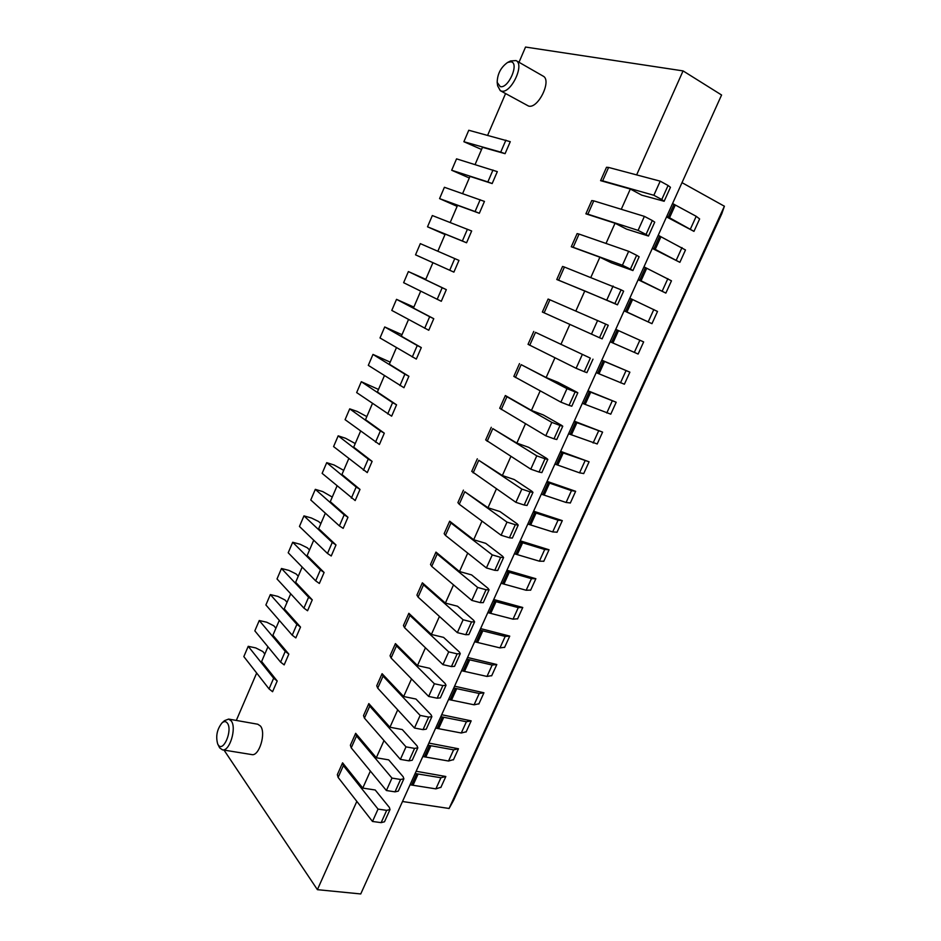 <?xml version="1.0" encoding="UTF-8"?>
<svg xmlns="http://www.w3.org/2000/svg" width="941" height="941" viewBox="0 0 941 941"><rect width="100%" height="100%" fill="white"/><g stroke="black" fill="none" stroke-linecap="round" stroke-linejoin="round"><path stroke-width="1.41" d="M497.189 82.396L497.624 85.807L500.294 90.677L501.412 91.089C510.763 94.018 524.937 64.635 516.056 60.589L510.622 60.942L507.611 62.447L510.869 61.788C519.773 62.659 508.446 88.995 500.236 86.607L497.189 82.396C497.377 73.927 500.859 67.282 507.611 62.447M500.294 90.677L528.56 106.062C538.087 109.121 552.155 80.256 543.11 76.103L516.056 60.589M636.634 174.897L683.072 70.904L525.548 47.05L519.009 62.282M683.072 70.904L721.582 95.006L360.744 893.95L317.399 889.668L224.017 750.095M724.405 206.161L721.806 213.701L453.527 800.473L449.045 808.542M449.08 808.472L724.382 206.244M221.982 722.935L224.487 720.677L228.628 719.077L231.227 720.912C236.897 727.816 229.592 751.835 222.417 749.836L219.665 747.86L217.712 744.025C215.56 736.368 216.995 729.334 221.982 722.935C224.099 721.124 225.899 721.194 227.369 723.135C232.945 730.287 223.111 753.165 218.112 744.731L217.712 744.025M228.628 719.077L257.787 724.229L260.469 726.052C266.338 732.91 259.151 756.599 251.812 754.588L222.417 749.836M682.002 182.648L724.252 206.161M402.489 801.509L448.939 808.448M487.65 135.281L505.564 93.582M475.087 164.534L482.486 147.302L505.082 153.677L510.269 141.679L468.771 130.258L463.878 141.726L500.718 152.113L505.893 140.138M462.596 193.611L469.982 176.402L492.167 183.566L497.319 171.638L456.55 158.853L451.68 170.25L487.861 181.919L492.99 170.015M450.186 222.511L457.561 205.326L479.334 213.266L484.45 201.409L444.399 187.283L439.565 198.61L475.064 211.549L480.181 199.715M437.847 251.235L445.211 234.086L466.571 242.778L471.664 230.992L432.331 215.548L427.52 226.805L462.36 240.99L467.43 229.228M449.727 270.255L453.891 272.125L458.961 260.41L420.321 243.637L415.534 254.835L449.727 270.255L454.774 258.575M437.177 299.344L442.188 287.734L408.382 271.573L403.63 282.7L441.294 301.285L446.328 289.64L425.603 279.736L432.931 262.68M424.697 328.268L429.672 316.717L396.514 299.344L391.785 310.412L428.767 330.267L433.766 318.693L413.44 308.048L420.698 291.169M412.287 357.004L417.239 345.535L384.716 326.962L380.011 337.96L416.322 359.074L421.297 347.57L401.348 336.196L408.523 319.493M399.96 385.575L404.877 374.165L372.977 354.416L368.307 365.355L403.948 387.716L408.888 376.282L389.327 364.179L396.432 347.652M387.704 413.969L392.597 402.63L361.309 381.705L356.663 392.585L391.644 416.181L396.561 404.818L377.388 391.997L384.41 375.647M375.518 442.199L380.376 430.931L349.711 408.853L345.088 419.662L379.423 444.47L384.304 433.178L365.508 419.662L372.46 403.466M363.402 470.265L368.237 459.055L338.184 435.836L333.585 446.587L367.261 472.605L372.118 461.372L353.698 447.151L360.579 431.131M351.358 498.165L356.168 487.026L326.715 462.666L322.14 473.358L355.18 500.565L360.003 489.402L341.948 474.487L348.758 458.643M339.395 525.89L344.171 514.821L315.306 489.355L310.765 499.977L339.395 525.89L343.171 528.36L347.97 517.256L330.279 501.671L337.019 485.979M327.492 553.461L332.244 542.451L303.967 515.88L299.45 526.454L327.492 553.461L331.232 555.99L335.996 544.957L318.67 528.689L325.339 513.174M315.67 580.868L320.387 569.917L292.698 542.263L288.205 552.767L315.67 580.868L319.364 583.455L324.104 572.481L307.131 555.566L313.729 540.193M303.908 608.109L308.601 597.229L281.488 568.493L277.019 578.95L303.908 608.109L307.566 610.756L312.271 599.852L295.65 582.279L302.19 567.07M292.216 635.199L296.886 624.377L270.338 594.583L265.891 604.969L292.216 635.199L295.827 637.904L300.52 627.059L284.241 608.839L290.71 593.795M280.594 662.123L285.241 651.372L259.257 620.519L254.835 630.858L280.594 662.123L284.17 664.887L288.828 654.113L272.902 635.246L279.301 620.354M269.044 688.894L273.655 678.202L248.224 646.314L243.837 656.595L269.044 688.894L272.572 691.717L277.207 681.013L261.622 661.511L267.95 646.773M236.309 720.43L256.67 673.038M317.399 889.668L356.827 801.391M342.5 763.01L337.337 774.678L338.137 777.431L372.495 821.458L381.14 822.646L386.68 810.354L378.047 809.107L343.371 765.621L338.137 777.431M386.68 810.354L390.009 809.554L389.351 807.413L375.2 789.993L362.767 788.087L342.583 762.822L343.371 765.621M362.767 788.087L370.366 771.079M355.592 733.486L350.381 745.225L351.24 747.86L386.398 790.522L395.008 791.852L400.584 779.477L391.974 778.089L356.51 735.98L351.24 747.86M400.584 779.477L403.877 778.795L403.16 776.748L388.692 759.869L376.318 757.764L355.674 733.31L356.51 735.98M376.318 757.764L383.999 740.567M368.766 703.762L363.52 715.583L364.438 718.112L400.384 759.375L408.97 760.846L414.581 748.389L406.006 746.86L369.742 706.15L364.438 718.112M414.581 748.389L417.828 747.836L417.063 745.884L402.278 729.557L389.95 727.24L368.837 703.597L369.742 706.15M389.95 727.24L397.714 709.843M382.022 673.85L376.741 685.754L377.717 688.153L414.475 728.016L423.027 729.64L428.673 717.089L420.145 715.419L383.058 676.12L377.717 688.153M428.673 717.089L431.872 716.654L431.072 714.807L415.957 699.034L403.665 696.516L382.093 673.697L383.058 676.12M403.665 696.516L411.523 678.92M395.361 643.738L390.045 655.736L391.08 658.006L428.661 696.446L437.177 698.21L442.87 685.577L434.366 683.754L396.455 645.891L391.08 658.006M442.87 685.577L446.022 685.271L445.164 683.519L429.719 668.31L417.486 665.581L395.432 643.597L396.455 645.891M417.486 665.581L425.438 647.784M408.794 613.426L403.442 625.506L404.536 627.659L442.952 664.652L451.433 666.569L457.161 653.854L448.692 651.878L409.947 615.461L404.536 627.659M457.161 653.854L460.267 653.666L459.361 652.007L443.587 637.386L431.39 634.446L408.853 613.297L409.947 615.461M431.39 634.446L439.435 616.437M422.309 582.926L416.922 595.088L418.086 597.112L457.338 632.634L465.783 634.705L471.547 621.907L463.113 619.766L423.532 584.832L418.086 597.112M471.547 621.907L474.605 621.848L473.652 620.284L457.538 606.239L445.387 603.087L422.368 582.808L423.532 584.832M445.387 603.087L453.527 584.879M435.918 552.214L430.496 564.471L431.719 566.364L471.817 600.405L480.228 602.628L486.038 589.736L477.64 587.443L437.2 554.002L431.719 566.364M486.038 589.736L489.049 589.807L488.038 588.348L471.582 574.892L459.49 571.528L435.965 552.108L437.2 554.002M459.49 571.528L467.724 553.096M449.622 521.302L444.152 533.641L445.446 535.405L486.403 567.941L494.778 570.328L500.624 557.343L492.272 554.896L450.962 522.973L445.446 535.405M500.624 557.343L503.588 557.543L502.529 556.19L485.721 543.333L473.688 539.746L449.669 521.208L450.962 522.973M473.688 539.746L482.004 521.102M463.419 490.19L457.902 502.612L459.255 504.247L501.094 535.253L509.422 537.793L515.315 524.713L506.999 522.114L464.807 491.731L459.255 504.247M515.315 524.713L518.22 525.054L517.115 523.796L499.965 511.563L487.979 507.752L464.807 491.731M487.979 507.752L496.401 488.897M477.299 458.855L471.747 471.382L515.891 502.329L524.184 505.035L530.112 491.861L521.832 489.097L478.757 460.278L473.17 472.888M530.112 491.861L532.971 492.343L531.806 491.19L514.292 479.569L502.365 475.523L478.757 460.278M502.365 475.523L510.881 456.456M491.273 427.32L485.697 439.906L530.783 469.171L539.04 472.041L545.004 458.785L536.77 455.844L492.79 428.614L487.167 441.305M545.004 458.785L547.815 459.396L546.592 458.349L528.724 447.363L516.856 443.093L492.79 428.614M516.856 443.093L525.466 423.791M560.013 425.461L562.765 426.226L561.495 425.285L543.263 414.922L531.442 410.429L505.352 395.538L499.718 408.253L545.792 435.789L554.002 438.824L560.013 425.461L551.814 422.368L506.928 396.737L501.259 409.511M531.442 410.429L540.158 390.915M519.503 363.614L513.845 376.4L560.895 402.16L569.07 405.359L575.127 391.915L566.976 388.645L521.161 364.649L515.456 377.506M575.127 391.915L577.821 392.809L576.492 391.985L557.895 382.269L546.133 377.529L521.161 364.649M546.133 377.529L554.943 357.792M533.759 331.444L528.042 344.324L576.115 368.296L584.243 371.671L590.336 358.121L535.488 332.338L529.748 345.288M590.336 358.121L535.488 332.338M560.918 344.406L569.846 324.445M549.909 299.803L548.109 299.05L542.369 312.036L599.523 337.737L605.663 324.092L549.909 299.803L544.121 312.847M575.833 311.036L584.808 290.934L617.472 304.837L614.908 303.555L621.107 289.816L564.435 267.056L558.613 280.183L614.908 303.555M564.435 267.056L562.565 266.444L556.778 279.512L584.808 290.934M590.866 277.36L599.876 257.211L611.415 262.821L632.928 270.561L630.411 269.138L636.645 255.293L628.67 251.318L579.056 234.074L573.187 247.295L622.424 265.233L630.411 269.138M579.056 234.074L577.115 233.615L571.293 246.754L599.876 257.211M606.016 243.448L615.038 223.24L626.518 229.11L648.478 236.038L646.032 234.462L652.313 220.523L644.385 216.371L593.771 200.868L587.878 214.183L638.08 230.38L646.032 234.462M593.771 200.868L591.76 200.562L585.89 213.83L615.038 223.24M621.272 209.29L630.317 189.035L641.738 195.152L664.146 201.268L661.758 199.539L668.086 185.495L660.206 181.166L608.592 167.439L602.652 180.837L653.854 195.269L661.758 199.539M608.592 167.439L606.51 167.275L600.593 180.648L630.317 189.035M427.932 745.19L453.621 749.836L458.467 748.765L428.884 743.084M440.8 716.689L466.395 721.747L471.17 720.853L441.694 714.725M453.75 688.012L479.24 693.482L483.945 692.776L454.574 686.189M466.783 659.159L492.178 665.04L496.801 664.522L467.548 657.477M479.898 630.117L505.188 636.422L509.74 636.104L480.592 628.588M493.096 600.899L518.279 607.627L522.761 607.498L493.719 599.511M506.376 571.493L531.453 578.656L535.864 578.727L506.94 570.258M519.738 541.898L544.71 549.497L549.038 549.767L520.232 540.816M533.194 512.116L558.048 520.161L562.306 520.632L533.618 511.186M546.733 482.145L571.469 490.637L575.645 491.308L547.086 481.38M560.354 451.986L589.078 461.808L560.636 451.374M574.069 421.627L602.593 432.119L574.269 421.168M587.866 391.068L616.19 402.242L587.996 390.774M601.758 360.321L629.882 372.165L601.817 360.191M624.106 310.836L651.96 323.669L624.165 310.695M638.151 279.736L665.863 293.098L638.292 279.43M652.289 248.424L679.873 262.327L652.513 247.942M666.522 216.912L693.964 231.368L666.816 216.254M415.134 773.514L440.929 777.748L445.834 776.501L416.157 771.267M505.082 153.677L500.718 152.113M481.557 149.466L463.878 141.726M492.167 183.566L487.861 181.919M469.312 177.99L451.68 170.25M479.334 213.266L475.064 211.549M457.126 206.35L439.565 198.61M466.571 242.778L462.36 240.99M445.022 234.532L427.52 226.805M408.382 271.573L425.791 279.312M442.188 287.734L446.328 289.64M396.514 299.344L413.864 307.084M429.672 316.717L433.766 318.693M384.716 326.962L401.995 334.69M417.239 345.535L421.297 347.57M372.977 354.416L390.209 362.144M404.877 374.165L408.888 376.282M361.309 381.705L378.482 389.433M392.597 402.63L396.561 404.818M349.711 408.853L357.074 411.393L366.825 416.569M380.376 430.931L384.304 433.178M338.184 435.836L345.559 438.271L355.239 443.552M368.237 459.055L372.118 461.372M326.715 462.666L334.114 465.007L343.712 470.382M356.168 487.026L360.003 489.402M315.306 489.355L322.728 491.578L332.255 497.06M344.171 514.821L347.97 517.256M303.967 515.88L311.412 517.997L318.634 521.526L320.857 523.596M332.244 542.451L335.996 544.957M292.698 542.263L300.167 544.274L307.342 547.815L309.53 549.967M320.387 569.917L324.104 572.481M281.488 568.493L288.969 570.411L296.121 573.963L298.262 576.198M308.601 597.229L312.271 599.852M270.338 594.583L277.842 596.394L284.958 599.97L287.064 602.287M296.886 624.377L300.52 627.059M259.257 620.519L266.774 622.236L273.866 625.824L275.925 628.223M285.241 651.372L288.828 654.113M248.224 646.314L255.776 647.926L262.833 651.537L264.844 654.019M273.655 678.202L277.207 681.013M390.009 809.554L384.493 821.787L381.14 822.646M403.877 778.795L398.314 791.122L395.008 791.852M417.828 747.836L412.229 760.246L408.97 760.846M431.872 716.654L426.249 729.157L423.027 729.64M446.022 685.271L440.353 697.857L437.177 698.21M460.267 653.666L454.55 666.334L451.433 666.569M474.605 621.848L468.853 634.599L465.783 634.705M489.049 589.807L483.262 602.652L480.228 602.628M503.588 557.543L497.754 570.481L494.778 570.328M518.22 525.054L512.363 538.076L509.422 537.793M532.971 492.343L527.054 505.458L524.184 505.035M547.815 459.396L541.863 472.605L539.04 472.041M562.765 426.226L556.778 439.518L554.002 438.824M499.706 408.276L505.341 395.561L506.928 396.737M577.821 392.809L571.787 406.206L569.07 405.359M592.995 359.168L586.913 372.648L584.243 371.671M605.663 324.092L608.262 325.28L602.134 338.866L599.523 337.737M558.613 280.183L556.778 279.512L562.565 266.444M617.472 304.837L623.636 291.157L621.107 289.816M573.187 247.295L571.281 246.765L577.115 233.615M632.928 270.561L639.127 256.775L636.645 255.293M587.878 214.183L585.89 213.807L591.76 200.562M648.478 236.038L654.736 222.158L652.313 220.523M602.652 180.837L600.605 180.613L606.51 167.275M664.146 201.268L670.451 187.294L668.086 185.495M378.047 809.107L372.495 821.458M391.974 778.089L386.398 790.522M406.006 746.86L400.384 759.375M420.145 715.419L414.475 728.016M434.366 683.754L428.661 696.446M448.692 651.878L442.952 664.652M463.113 619.766L457.338 632.634M477.64 587.443L471.817 600.405M492.272 554.896L486.403 567.941M506.999 522.114L501.094 535.253M521.832 489.097L515.891 502.329M536.77 455.844L530.783 469.171M551.814 422.368L545.792 435.789M566.976 388.645L560.895 402.16M582.232 354.686L576.115 368.296M597.606 320.481L591.442 334.184M613.085 286.029L606.874 299.838M628.67 251.318L622.424 265.233M644.385 216.371L638.08 230.38M660.206 181.166L653.854 195.269M610.733 414.158L582.338 403.313M597.182 443.94L568.576 433.789M583.702 473.535L579.562 472.841L554.896 464.078M570.317 502.953L566.094 502.47L541.31 494.166M557.013 532.183L552.696 531.924L527.807 524.055M543.792 561.224L539.393 561.189L514.386 553.767M530.653 590.089L526.172 590.266L501.059 583.279M517.597 618.778L513.033 619.166L487.803 612.615M504.623 647.29L499.977 647.89L474.64 641.762M491.72 675.626L486.991 676.438L461.56 670.721M478.898 703.797L474.088 704.809L448.563 699.504M466.16 731.792L461.278 733.004L435.648 728.111M453.491 759.61L448.528 761.022L422.803 756.54M440.906 787.264L435.871 788.876L410.041 784.794M672.568 203.527L696.211 216.312L699.622 218.935L693.964 231.368M658.218 235.297L685.495 249.977L679.873 262.327M643.973 266.856L671.462 280.818L665.863 293.098M629.8 298.215L657.512 311.459L651.96 323.669M615.732 329.374L643.644 341.912L638.127 354.039L610.133 341.771M629.882 372.165L624.389 384.222L596.194 372.648M616.19 402.242L610.744 414.216M612.262 400.937L606.769 413.005M590.689 392.209L585.161 404.43M453.621 749.836L448.528 761.022M466.395 721.747L461.278 733.004M479.24 693.482L474.088 704.809M492.178 665.04L486.991 676.438M505.188 636.422L499.977 647.89M518.279 607.627L513.033 619.166M531.453 578.656L526.172 590.266M544.71 549.497L539.393 561.189M558.048 520.161L552.696 531.924M571.469 490.637L566.094 502.47M584.984 460.925L579.562 472.841M598.57 431.025L593.124 443.011M626.024 370.66L620.507 382.799M639.88 340.183L634.328 352.405M653.83 309.518L648.231 321.81M667.863 278.642L662.241 291.016M681.99 247.577L676.332 260.034M696.211 216.312L690.506 228.839M440.929 777.748L435.871 788.876M576.904 422.709L571.41 434.86M563.2 453.009L557.742 465.077M549.591 483.121L544.169 495.119M536.064 513.045L530.677 524.96M522.631 542.769L517.279 554.614M509.281 572.316L503.964 584.079M496.013 601.664L490.72 613.356M482.827 630.835L477.569 642.456M469.724 659.829L464.501 671.368M456.703 688.636L451.515 700.104M443.764 717.254L438.612 728.663M430.907 745.707L425.779 757.035M418.122 773.984L413.028 785.241M675.297 205.009L669.557 217.712M660.97 236.72L655.254 249.341M646.726 268.22L641.056 280.771M632.575 299.52L626.941 311.989M618.519 330.62L612.92 342.995M604.557 361.509L598.994 373.812M589.348 391.668L583.82 403.901M575.551 422.203L570.058 434.354M561.848 452.527L556.39 464.607M548.238 482.662L542.816 494.672M534.7 512.61L529.312 524.537M521.255 542.369L515.903 554.214M507.905 571.928L502.576 583.702M494.625 601.311L489.344 613.014M481.439 630.505L476.181 642.138M468.324 659.523L463.101 671.074M455.303 688.353L450.116 699.833M442.352 716.995L437.2 728.416M429.484 745.472L424.367 756.811M416.698 773.773L411.605 785.041M674.015 204.303L668.263 217.018M659.665 236.038L653.96 248.683M645.42 267.573L639.751 280.124M631.27 298.897L625.624 311.377M617.202 330.02L611.603 342.418M603.228 360.944L597.664 373.259M342.548 762.916L337.337 774.678M355.627 733.392L350.381 745.225M368.79 703.68L363.52 715.583M382.046 673.768L376.741 685.754M395.396 643.668L390.045 655.736M408.817 613.367L403.442 625.506M422.333 582.867L416.922 595.088M435.942 552.155L430.496 564.471M449.645 521.255L444.152 533.641M463.431 490.143L457.902 502.612M477.31 458.82L471.747 471.382M491.284 427.296L485.674 439.929M519.503 363.602L513.833 376.412M533.759 331.432L528.042 344.324M548.109 299.05L542.357 312.036M458.467 748.765L453.409 759.881M471.17 720.853L466.077 732.039M483.945 692.776L478.828 704.033M496.801 664.522L491.649 675.85M509.74 636.104L504.564 647.49M522.761 607.498L517.55 618.966M535.864 578.727L530.606 590.254M549.038 549.767L543.757 561.365M562.306 520.632L556.99 532.312M575.645 491.308L570.305 503.059M589.078 461.808L583.691 473.629M602.593 432.119L597.17 444.011M445.834 776.501L440.811 787.546"/></g></svg>
